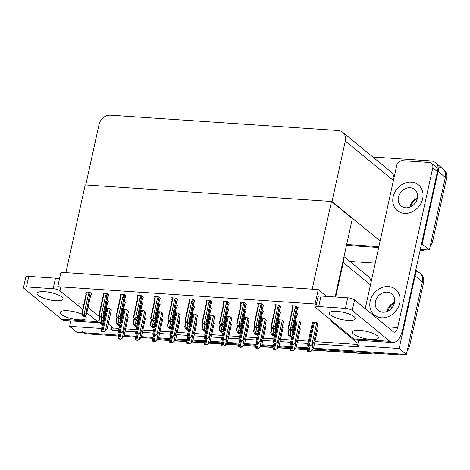 <?xml version="1.0" encoding="UTF-8"?>
<svg xmlns="http://www.w3.org/2000/svg" width="470" height="470" viewBox="0 0 470 470"><rect width="100%" height="100%" fill="white"/><g stroke="black" fill="none" stroke-linecap="round" stroke-linejoin="round"><path stroke-width="0.7" d="M88.043 307.368L99.546 316.815M108.27 323.977L111.766 326.85L111.261 329.153L112.712 330.345L118.563 330.739M314.442 343.911L358.98 346.901L357.529 345.714L358.034 343.411L330.463 320.775L331.832 320.863M358.034 343.411L358.722 340.28M335.686 297.028L343.264 262.566A10.51 8.877 -50.6 0 0 343.441 259.164M101.59 328.501L69.636 326.356L76.892 332.313L118.599 335.116L86.21 332.936A10.51 8.877 129.4 0 1 81.71 331.197M69.636 326.356L70.835 320.922M125.149 331.18L135.771 331.896M142.357 332.337L152.979 333.054M159.565 333.494L170.187 334.211M176.773 334.652L187.395 335.369M193.981 335.809L204.603 336.526M211.189 336.966L221.817 337.683M228.402 338.124L239.024 338.835M245.61 339.281L256.232 339.992M262.818 340.439L273.44 341.149M280.026 341.596L290.648 342.307M297.234 342.753L307.856 343.464M111.261 329.153L106.913 328.859M415.286 272.253A10.51 8.877 129.4 0 1 415.128 275.837L399.153 348.511L406.403 354.468L313.496 348.223L397.085 353.839L398.249 354.797L312.967 349.057M307.891 347.841L296.288 347.066L307.891 347.841M290.683 346.69L279.08 345.908L290.683 346.69M273.475 345.532L261.872 344.751L273.475 345.532M256.267 344.375L244.659 343.594L256.267 344.375M239.06 343.218L227.451 342.436L239.06 343.218M221.852 342.06L210.243 341.279L221.852 342.06M204.638 340.903L193.035 340.121L204.638 340.903M187.43 339.745L175.827 338.964L187.43 339.745M170.222 338.588L158.619 337.807L170.222 338.588M153.014 337.431L141.411 336.649L153.014 337.431M135.806 336.273L124.198 335.492L135.806 336.273M399.153 348.511L357.529 345.714M415.492 271.325A10.51 8.877 129.4 0 1 419.734 273.046A10.51 8.877 129.4 0 1 422.383 281.794L406.403 354.468M349.897 261.438L375.242 263.141M371.053 282.212A10.51 8.877 -50.6 0 0 368.18 276.454L344.005 256.602M111.766 326.85L113.217 328.042L119.069 328.436M125.654 328.877L136.276 329.593M142.862 330.034L153.484 330.751M160.07 331.191L170.692 331.908M177.278 332.349L187.9 333.065M194.486 333.506L205.114 334.223M211.7 334.663L222.322 335.38M228.908 335.821L239.53 336.538M246.116 336.978L256.738 337.695M263.323 338.136L273.945 338.852M280.531 339.293L291.153 340.01M297.739 340.45L308.361 341.161M314.947 341.608L357.793 344.487M113.217 328.042L112.712 330.345M194.85 300.876L193.176 299.231L188.828 298.938L189.351 299.367M231.792 318.149L230 316.498L226.787 316.281M212.064 302.034L210.384 300.389L206.036 300.095L206.559 300.524M266.214 320.464L264.422 318.813L261.203 318.595M229.272 303.191L227.592 301.546L223.244 301.252L223.767 301.681M249 319.306L247.214 317.655L243.995 317.438M246.48 304.349L244.805 302.704L240.452 302.41L240.975 302.839M283.422 321.621L281.63 319.964L278.41 319.753M263.688 305.5L262.013 303.861L257.666 303.567L258.183 303.996M300.63 322.778L298.838 321.122L295.618 320.91M280.896 306.657L279.221 305.018L274.874 304.724L275.391 305.153M317.838 323.936L316.046 322.279L311.698 321.991L312.444 322.602M298.103 307.815L296.429 306.176L292.082 305.882L292.604 306.311M162.961 313.519L161.169 311.869L157.949 311.651M180.169 314.677L178.377 313.026L175.157 312.809M108.811 295.089L107.131 293.445L102.783 293.151L103.306 293.58M145.753 312.362L143.961 310.711L140.742 310.494M128.539 311.205L126.753 309.554L123.534 309.336M91.603 293.932L89.923 292.287L85.575 291.993L86.098 292.422M126.019 296.247L124.344 294.602L119.991 294.308L120.514 294.737M143.227 297.404L141.552 295.759L137.205 295.466L137.722 295.894M160.434 298.562L158.76 296.917L154.413 296.623L154.936 297.052M214.584 316.991L212.792 315.341L209.573 315.123M177.642 299.719L175.968 298.074L171.621 297.78L172.143 298.209M197.376 315.834L195.585 314.183L192.365 313.966M111.331 310.047L109.539 308.396L106.326 308.179M194.492 307.063L193.182 305.723M214.22 323.178L213.409 322.332M177.284 305.905L175.974 304.566M160.07 304.748L158.766 303.409M142.862 303.591L141.558 302.251M125.654 302.433L124.344 301.094M197.012 322.021L196.201 321.174M179.804 320.863L178.994 320.017M162.596 319.706L161.786 318.86M145.389 318.548L144.578 317.702M108.447 301.276L107.137 299.936M246.116 310.535L244.805 309.19M265.85 326.65L265.039 325.804M228.908 309.377L227.597 308.038M231.434 324.335L230.617 323.489M211.7 308.22L210.39 306.881M248.642 325.493L247.831 324.647M297.745 314.007L296.435 312.662M317.473 330.122L316.663 329.276M280.531 312.85L279.227 311.504M283.058 327.807L282.247 326.961M263.323 311.692L262.019 310.347M300.265 328.965L299.455 328.119M128.181 317.391L127.37 316.545M315.1 303.99L318.266 289.585L60.941 272.283L57.775 286.682L315.1 303.99L316.245 304.924M78.672 303.843L83.86 304.19M318.266 289.585L326.585 296.417M331.462 201.471L312.18 289.173L65.912 272.618L85.199 184.916L331.462 201.471L352.353 218.632L335.128 296.993M438.187 166.897A10.51 8.877 129.4 0 1 442.693 168.636A10.51 8.877 129.4 0 1 445.337 177.384L429.363 250.064L420.298 249.453M378.867 246.668L346.666 244.5L378.867 246.668M372.851 157.033L430.937 160.94A10.51 8.877 129.4 0 1 435.437 162.679A10.51 8.877 129.4 0 1 438.087 171.427L422.107 244.106L429.363 250.064M422.107 244.106L421.484 244.059M332.02 201.513L345.321 141.006A10.51 8.877 -50.6 0 0 342.677 132.252A10.51 8.877 -50.6 0 0 338.171 130.513L110.544 115.203A10.51 8.877 -50.6 0 0 99.058 124.444L85.757 184.951L332.02 201.513L380.113 240.998M394.007 177.801A10.51 8.877 -50.6 0 0 391.14 172.049L342.677 132.252M415.821 269.827L419.734 273.046A10.51 8.877 129.4 0 1 422.383 281.794L408.577 344.604L409.734 345.556A10.51 8.877 129.4 0 1 407.261 350.579M419.734 273.046L420.897 273.998A10.51 8.877 129.4 0 1 423.546 282.746L409.734 345.556M402.25 354.186A10.51 8.877 129.4 0 1 398.249 354.797M307.703 348.705L295.753 347.906M290.495 347.547L278.546 346.748M273.287 346.39L261.338 345.591M256.079 345.233L244.13 344.434M238.866 344.075L226.922 343.276M221.658 342.918L209.714 342.119M204.45 341.766L192.506 340.962M187.242 340.609L175.292 339.804M170.034 339.452L158.084 338.647M152.826 338.294L140.877 337.489M135.619 337.137L123.669 336.332M118.405 335.98L87.373 333.888A10.51 8.877 129.4 0 1 83.754 332.772M435.437 162.679L442.693 168.636A10.51 8.877 129.4 0 1 445.337 177.384L431.531 240.194L432.688 241.151A10.51 8.877 129.4 0 1 430.214 246.174M442.693 168.636L443.85 169.588A10.51 8.877 129.4 0 1 446.5 178.341L432.688 241.151M425.203 249.782A10.51 8.877 129.4 0 1 421.202 250.387L420.11 250.316M378.673 247.525L346.478 245.363M128.21 317.238L124.168 335.621L122.429 338.077L120.373 339.005A1.751 0.488 -167.6 0 0 119.644 338.905L118.716 338.841A1.751 0.488 -167.6 0 0 118.129 338.852L118.246 337.689M122.429 338.077L120.667 339.246L118.129 338.852M120.667 339.246L120.373 339.005M111.367 309.895L107.325 328.277L105.586 330.733L103.523 331.656A1.751 0.488 -167.6 0 0 102.801 331.556L101.867 331.491A1.751 0.488 -167.6 0 0 101.279 331.503L101.403 330.339M105.586 330.733L103.817 331.896L101.279 331.503M103.817 331.896L103.523 331.656M145.424 318.396L141.382 336.779L139.643 339.234L137.581 340.163A1.751 0.488 -167.6 0 0 136.858 340.063L135.924 339.998A1.751 0.488 -167.6 0 0 135.337 340.01L135.46 338.846M139.643 339.234L137.875 340.403L135.337 340.01M137.875 340.403L137.581 340.163M162.632 319.553L158.59 337.936L156.851 340.392L154.789 341.314A1.751 0.488 -167.6 0 0 154.066 341.214L153.132 341.155A1.751 0.488 -167.6 0 0 152.544 341.167L152.668 340.004M156.851 340.392L155.082 341.561L152.544 341.167M155.082 341.561L154.789 341.314M179.84 320.71L175.798 339.093L174.059 341.549L171.996 342.471A1.751 0.488 -167.6 0 0 171.274 342.372L170.34 342.313A1.751 0.488 -167.6 0 0 169.752 342.325L169.876 341.161M174.059 341.549L172.29 342.718L169.752 342.325M172.29 342.718L171.996 342.471M128.574 311.052L124.532 329.435L122.793 331.89L120.737 332.813A1.751 0.488 -167.6 0 0 120.009 332.713L119.08 332.648A1.751 0.488 -167.6 0 0 118.487 332.66L118.61 331.497M122.793 331.89L121.031 333.054L118.487 332.66M121.031 333.054L120.737 332.813M145.782 312.209L141.74 330.592L140.001 333.048L137.945 333.97A1.751 0.488 -167.6 0 0 137.216 333.87L136.288 333.806A1.751 0.488 -167.6 0 0 135.701 333.818L135.818 332.654M140.001 333.048L138.239 334.211L135.701 333.818M138.239 334.211L137.945 333.97M162.99 313.367L158.954 331.749L157.215 334.205L155.153 335.128A1.751 0.488 -167.6 0 0 154.43 335.028L153.496 334.963A1.751 0.488 -167.6 0 0 152.909 334.975L153.032 333.812M157.215 334.205L155.447 335.369L152.909 334.975M155.447 335.369L155.153 335.128M180.204 314.524L176.162 332.907L174.423 335.363L172.361 336.285A1.751 0.488 -167.6 0 0 171.638 336.185L170.704 336.12A1.751 0.488 -167.6 0 0 170.117 336.132L170.24 334.969M174.423 335.363L172.655 336.526L170.117 336.132M172.655 336.526L172.361 336.285M107.36 303.397A2.385 0.658 -167.6 0 0 107.389 303.332A2.385 0.658 -167.6 0 0 107.383 303.226L103.335 321.627L102.607 323.26L101.496 324.294L100.85 323.812L101.708 323.078L101.126 322.602L100.081 323.325L99.505 322.849L100.339 323.342M101.115 322.614L100.85 323.812M101.496 324.294L100.915 323.818M100.956 322.761L100.727 323.806L101.309 324.282L100.727 323.806M100.386 323.295L100.662 323.801M100.756 317.074L101.696 317.978L100.862 321.827L102.671 321.081L103.306 321.897L107.389 303.332M108.494 301.053L107.383 303.226M102.671 321.081L106.719 302.68A2.385 0.658 -167.6 0 0 106.549 302.604M100.862 321.827L99.758 322.866M106.719 302.68L106.62 301.805M23.5 287.575L25.815 277.047A5.258 1.457 12.4 0 1 28.77 276.389L26.455 286.917A5.258 1.457 -167.6 0 0 23.5 287.575A5.258 1.457 -167.6 0 0 23.976 288.386L61.552 319.248A21.021 9.647 -86.2 0 0 64.478 320.493L99.505 322.849L98.653 320.875L99.669 316.251M98.876 321.697L99.975 316.71M85.904 295.037L86.55 292.058M89.288 292.246L88.348 294.796L84.024 314.448L82.92 315.488L82.038 314.318L86.357 294.661L85.804 294.155M91.65 293.703L90.546 295.847L86.498 314.248L85.834 313.702L90.199 292.51M90.522 296.018A2.385 0.658 -167.6 0 0 90.551 295.953L86.468 314.518L84.659 316.915L84.077 316.439L84.87 315.699L84.289 315.223L83.501 315.963L82.661 315.47M82.038 314.318L81.815 313.496L85.898 294.931A2.385 0.658 12.4 0 1 86.357 294.661M83.548 315.916L84.488 316.821M88.848 294.238L89.782 294.426M88.348 294.796A2.385 0.658 12.4 0 1 89.876 295.301M83.501 315.963L82.92 315.488M84.024 314.448L85.834 313.702M84.659 316.915L84.077 316.439M84.277 315.235L84.013 316.433M83.825 316.422L84.118 315.382M83.889 316.428L84.471 316.903M347.782 320.381A13.313 3.684 -167.6 0 0 355.267 318.713A13.313 3.684 -167.6 0 0 336.755 311.322A13.313 3.684 -167.6 0 0 329.264 312.991A13.313 3.684 -167.6 0 0 347.782 320.381M370.995 339.44A13.313 3.684 -167.6 0 0 378.485 337.771A13.313 3.684 -167.6 0 0 359.967 330.387A13.313 3.684 -167.6 0 0 352.477 332.055A13.313 3.684 -167.6 0 0 370.995 339.44M393.143 196.777A16.644 14.053 -50.6 0 0 397.338 210.63A16.644 14.053 -50.6 0 0 412.161 211.858A16.644 14.053 -50.6 0 0 422.653 198.763A16.644 14.053 -50.6 0 0 418.459 184.904A16.644 14.053 -50.6 0 0 403.636 183.676A16.644 14.053 -50.6 0 0 393.143 196.777A16.644 14.053 -50.6 0 0 397.338 210.63A16.644 14.053 -50.6 0 0 412.161 211.858A16.644 14.053 -50.6 0 0 422.653 198.763A16.644 14.053 -50.6 0 0 418.459 184.904A16.644 14.053 -50.6 0 0 403.636 183.676A16.644 14.053 -50.6 0 0 393.143 196.777M370.19 301.182A16.644 14.053 -50.6 0 0 374.384 315.035A16.644 14.053 -50.6 0 0 389.207 316.263A16.644 14.053 -50.6 0 0 399.7 303.168A16.644 14.053 -50.6 0 0 395.505 289.314A16.644 14.053 -50.6 0 0 380.682 288.087A16.644 14.053 -50.6 0 0 370.19 301.182A16.644 14.053 -50.6 0 0 374.384 315.035A16.644 14.053 -50.6 0 0 389.207 316.263A16.644 14.053 -50.6 0 0 399.7 303.168A16.644 14.053 -50.6 0 0 395.505 289.314A16.644 14.053 -50.6 0 0 380.682 288.087A16.644 14.053 -50.6 0 0 370.19 301.182M365.225 308.702L396.751 165.317A5.258 4.436 -50.6 0 1 402.496 160.699L429.21 162.491A5.258 4.436 -50.6 0 1 431.46 163.366L436.101 167.179A5.258 4.436 129.4 0 1 437.429 171.55L402.866 328.736A21.021 9.647 93.8 0 1 392.75 342.565A21.021 9.647 93.8 0 1 389.824 341.32L352.241 310.464A5.258 1.457 -167.6 0 0 345.409 308.361L347.724 297.839A5.258 1.457 12.4 0 1 354.556 299.936L393.296 331.749A7.009 3.214 -86.2 0 0 394.271 332.167A7.009 3.214 -86.2 0 0 397.644 327.555L432.782 167.737A5.258 4.436 -50.6 0 0 431.46 163.366M318.695 306.563A5.258 1.457 -167.6 0 0 315.74 307.221L318.049 296.699A5.258 1.457 12.4 0 1 321.01 296.041L318.695 306.563L345.409 308.361M315.74 307.221A5.258 1.457 -167.6 0 0 316.21 308.038L353.793 338.899L389.824 341.32M321.01 296.041L347.724 297.839M392.75 342.565L356.718 340.145A21.021 9.647 -86.2 0 1 353.793 338.899M55.542 300.73A13.313 3.684 -167.6 0 0 63.033 299.061A13.313 3.684 -167.6 0 0 44.515 291.67A13.313 3.684 -167.6 0 0 37.024 293.339A13.313 3.684 -167.6 0 0 55.542 300.73M82.009 314.254A13.313 3.684 -167.6 0 0 67.733 310.735A13.313 3.684 -167.6 0 0 60.242 312.403A13.313 3.684 -167.6 0 0 78.754 319.794A13.313 3.684 -167.6 0 0 86.245 318.125A13.313 3.684 -167.6 0 0 85.323 316.292M61.552 319.248L97.584 321.668L86.838 312.844M82.702 309.448L60.007 290.812A5.258 1.457 -167.6 0 0 53.169 288.709L55.483 278.187A5.258 1.457 12.4 0 1 59.478 278.951M26.455 286.917L53.169 288.709M28.77 276.389L55.483 278.187M97.584 321.668A21.021 9.647 93.8 0 0 99.423 322.702M124.568 304.554A2.385 0.658 -167.6 0 0 124.597 304.49A2.385 0.658 -167.6 0 0 124.591 304.384L120.549 322.784L119.815 324.418L118.704 325.452L118.064 324.97L118.916 324.235L118.334 323.76L118.064 324.97M118.704 325.452L118.129 324.976M118.164 323.918L117.935 324.964L118.516 325.44L117.935 324.964M117.594 324.453L117.87 324.958M118.334 323.76L117.547 324.5L116.713 324.006L117.547 324.5M118.916 319.148L118.07 322.984L119.879 322.238L120.514 323.055L124.597 304.49M125.707 302.21L124.591 304.384M119.879 322.238L123.927 303.837A2.385 0.658 -167.6 0 0 123.763 303.761M118.07 322.984L116.965 324.024M123.927 303.837L123.827 302.962M116.713 324.006L115.861 322.032L116.877 317.409M116.084 322.855L117.183 317.867M141.781 305.712A2.385 0.658 -167.6 0 0 141.805 305.647A2.385 0.658 -167.6 0 0 141.799 305.541L137.757 323.942L137.023 325.575L135.918 326.609L135.272 326.127L136.124 325.393L135.542 324.917L135.272 326.127M135.918 326.609L135.337 326.133M135.378 325.076L135.149 326.121L135.724 326.597L135.149 326.121M134.808 325.61L135.078 326.115M135.542 324.917L134.755 325.657L133.921 325.164L134.755 325.657M135.178 319.389L136.112 320.293L135.284 324.141L137.087 323.395L137.728 324.212L141.805 305.647M142.915 303.367L141.799 305.541M137.087 323.395L141.135 304.995A2.385 0.658 -167.6 0 0 140.971 304.918M135.284 324.141L134.173 325.175M141.135 304.995L141.035 304.119M133.921 325.164L133.069 323.19L134.085 318.566M133.292 324.006L134.391 319.024M158.989 306.869A2.385 0.658 -167.6 0 0 159.013 306.804A2.385 0.658 -167.6 0 0 159.013 306.698L154.965 325.099L154.231 326.732L153.126 327.766L152.48 327.285L153.332 326.55L152.756 326.074L151.963 326.815L151.129 326.321L151.963 326.815M152.744 326.086L152.48 327.285M153.126 327.766L152.544 327.29M152.586 326.233L152.356 327.273L152.932 327.755L152.356 327.273M152.016 326.768L152.292 327.273M153.332 321.462L152.492 325.299L154.295 324.553L154.936 325.369L159.013 306.804M160.123 304.525L159.013 306.698M154.295 324.553L158.343 306.152A2.385 0.658 -167.6 0 0 158.179 306.076M152.492 325.299L151.381 326.333M158.343 306.152L158.243 305.271M151.129 326.321L150.277 324.347L151.293 319.723M150.5 325.164L151.599 320.176M103.112 296.188L103.758 293.215M106.496 293.403L105.556 295.953L101.232 315.605L100.128 316.645L99.246 315.476L103.57 295.818L103.012 295.313M108.858 294.86L107.753 297.005L103.706 315.405L103.042 314.859L107.407 293.668M107.73 297.175A2.385 0.658 -167.6 0 0 107.759 297.111L103.676 315.676L101.867 318.072L101.285 317.597L102.078 316.856L101.496 316.38L100.709 317.121L99.875 316.627M99.246 315.476L99.023 314.653L103.106 296.088A2.385 0.658 12.4 0 1 103.57 295.818M101.032 317.579L101.679 318.061M106.056 295.395L106.99 295.583M105.556 295.953A2.385 0.658 12.4 0 1 107.09 296.458M100.709 317.121L100.128 316.645M101.232 315.605L103.042 314.859M101.867 318.072L101.285 317.597M101.485 316.392L101.22 317.591M101.097 317.585L101.326 316.539M120.32 297.346L120.972 294.373M123.704 294.561L122.764 297.105L118.44 316.762L117.336 317.796L116.454 316.633L120.778 296.975L120.22 296.47M126.066 296.018L124.961 298.162L120.919 316.563L120.25 316.016L124.615 294.825M124.938 298.333A2.385 0.658 -167.6 0 0 124.967 298.268L120.884 316.833L119.075 319.23L118.499 318.754L119.286 318.014L118.704 317.538L117.917 318.278L117.083 317.785M116.454 316.633L116.231 315.811L120.314 297.246A2.385 0.658 12.4 0 1 120.778 296.975M117.964 318.231L118.904 319.136M123.263 296.552L124.198 296.74M122.764 297.105A2.385 0.658 12.4 0 1 124.297 297.616M117.917 318.278L117.336 317.796M118.44 316.762L120.25 316.016M119.075 319.23L118.499 318.754M118.693 317.55L118.434 318.748M118.24 318.736L118.534 317.697M118.305 318.742L118.887 319.218M137.528 298.503L138.18 295.53M140.912 295.718L139.972 298.262L135.654 317.92L134.543 318.954L133.662 317.785L137.986 298.133L137.428 297.627M143.28 297.175L142.169 299.32L138.127 317.72L137.457 317.174L141.828 295.983M142.151 299.49A2.385 0.658 -167.6 0 0 142.175 299.425L138.098 317.99L136.288 320.387L135.707 319.911L136.494 319.171L135.912 318.695L135.125 319.436L134.291 318.942M133.662 317.785L133.439 316.968L137.522 298.403A2.385 0.658 12.4 0 1 137.986 298.133M135.448 319.894L136.094 320.376M140.471 297.71L141.405 297.892M139.972 298.262A2.385 0.658 12.4 0 1 141.505 298.773M135.125 319.436L134.543 318.954M135.654 317.92L137.457 317.174M136.288 320.387L135.707 319.911M135.906 318.707L135.642 319.906M135.519 319.9L135.748 318.854M154.736 299.66L155.388 296.688M158.12 296.875L157.18 299.419L152.862 319.077L151.751 320.111L150.87 318.942L155.194 299.29L154.636 298.785M160.487 298.333L159.383 300.477L155.335 318.877L154.665 318.331L159.036 297.14M159.359 300.647A2.385 0.658 -167.6 0 0 159.383 300.583L155.306 319.148L153.496 321.545L152.915 321.069L153.702 320.329L153.126 319.853L152.333 320.593L151.499 320.094M150.87 318.942L150.653 318.125L154.73 299.56A2.385 0.658 12.4 0 1 155.194 299.29M152.386 320.546L153.32 321.451M157.679 298.867L158.613 299.049M157.18 299.419A2.385 0.658 12.4 0 1 158.713 299.93M152.333 320.593L151.751 320.111M152.862 319.077L154.665 318.331M153.496 321.545L152.915 321.069M153.114 319.859L152.85 321.063M152.662 321.051L152.956 320.011M152.726 321.051L153.302 321.533M375.471 301.54A10.687 9.024 -50.6 0 0 378.162 310.435A10.687 9.024 -50.6 0 0 387.68 311.222A10.687 9.024 -50.6 0 0 394.418 302.815A10.687 9.024 -50.6 0 0 391.727 293.914A10.687 9.024 -50.6 0 0 382.204 293.127A10.687 9.024 -50.6 0 0 375.471 301.54M398.425 197.13A10.687 9.024 -50.6 0 0 401.116 206.025A10.687 9.024 -50.6 0 0 410.639 206.818A10.687 9.024 -50.6 0 0 417.372 198.405A10.687 9.024 -50.6 0 0 414.681 189.51A10.687 9.024 -50.6 0 0 405.163 188.723A10.687 9.024 -50.6 0 0 398.425 197.13M176.197 308.026A2.385 0.658 -167.6 0 0 176.226 307.962A2.385 0.658 -167.6 0 0 176.221 307.856L172.173 326.256L171.438 327.89L170.334 328.924L169.688 328.442L170.54 327.707L169.964 327.232L169.688 328.442M170.334 328.924L169.752 328.448M169.793 327.39L169.564 328.43L170.146 328.912L169.564 328.43M169.224 327.919L169.5 328.43M169.964 327.232L169.171 327.972L168.336 327.473L169.171 327.972M170.545 322.62L169.699 326.456L171.503 325.71L172.143 326.527L176.226 307.962M177.331 305.676L176.221 307.856M171.503 325.71L175.551 307.31A2.385 0.658 -167.6 0 0 175.386 307.233M169.699 326.456L168.589 327.49M175.551 307.31L175.451 306.428M168.336 327.473L167.49 325.504L168.507 320.881M167.714 326.321L168.806 321.333M193.405 309.184A2.385 0.658 -167.6 0 0 193.434 309.119A2.385 0.658 -167.6 0 0 193.429 309.013L189.381 327.414L188.646 329.041L187.542 330.081L186.895 329.599L187.753 328.865L187.172 328.389L186.126 329.112L185.544 328.63L186.379 329.123M187.16 328.395L186.895 329.599M187.542 330.081L186.96 329.605M187.001 328.548L186.772 329.588L187.354 330.069L186.772 329.588M186.431 329.076L186.708 329.588M187.753 323.777L186.907 327.613L188.717 326.867L189.351 327.684L193.434 309.119M194.539 306.834L193.429 309.013M188.717 326.867L192.759 308.467A2.385 0.658 -167.6 0 0 192.594 308.39M186.907 327.613L185.803 328.647M192.759 308.467L192.665 307.586M185.544 328.63L184.698 326.662L185.715 322.038M184.922 327.478L186.014 322.49M210.613 310.341A2.385 0.658 -167.6 0 0 210.642 310.276A2.385 0.658 -167.6 0 0 210.636 310.171L206.589 328.571L205.86 330.198L204.75 331.238L204.103 330.757L204.961 330.022L204.38 329.546L203.334 330.269L202.752 329.787L203.592 330.281M204.368 329.552L204.103 330.757M204.75 331.238L204.168 330.762M204.209 329.705L203.98 330.745L204.562 331.221L203.98 330.745M203.639 330.234L203.915 330.745M204.961 324.935L204.115 328.771L205.925 328.025L206.559 328.841L210.642 310.276M211.747 307.991L210.636 310.171M205.925 328.025L209.967 309.624A2.385 0.658 -167.6 0 0 209.802 309.548M204.115 328.771L203.011 329.805M209.967 309.624L209.873 308.743M202.752 329.787L201.906 327.819L202.922 323.196M202.129 328.636L203.222 323.648M197.047 321.868L193.005 340.251L191.267 342.706L189.204 343.629A1.751 0.488 -167.6 0 0 188.482 343.529L187.548 343.47A1.751 0.488 -167.6 0 0 186.96 343.482L187.084 342.313M191.267 342.706L189.498 343.876L186.96 343.482M189.498 343.876L189.204 343.629M214.255 323.025L210.213 341.408L208.474 343.864L206.412 344.786A1.751 0.488 -167.6 0 0 205.69 344.686L204.761 344.628A1.751 0.488 -167.6 0 0 204.168 344.639L204.291 343.47M208.474 343.864L206.712 345.027L204.168 344.639M206.712 345.027L206.412 344.786M231.463 324.183L227.421 342.565L225.682 345.021L223.626 345.944A1.751 0.488 -167.6 0 0 222.898 345.844L221.969 345.785A1.751 0.488 -167.6 0 0 221.382 345.797L221.499 344.628M225.682 345.021L223.92 346.184L221.382 345.797M223.92 346.184L223.626 345.944M171.944 300.818L172.596 297.845M175.328 298.027L174.393 300.577L170.07 320.235L168.959 321.269L168.084 320.099L172.402 300.447L171.85 299.942M177.695 299.49L176.591 301.634L172.543 320.035L171.873 319.488L176.244 298.297M176.567 301.805A2.385 0.658 -167.6 0 0 176.597 301.74L172.513 320.305L170.704 322.702L170.122 322.226L170.91 321.486L170.334 321.01L169.541 321.744L168.707 321.251M168.084 320.099L167.861 319.283L171.938 300.718A2.385 0.658 12.4 0 1 172.402 300.447M169.594 321.697L170.534 322.608M174.893 300.024L175.821 300.207M174.393 300.577A2.385 0.658 12.4 0 1 175.921 301.088M169.541 321.744L168.959 321.269M170.07 320.235L171.873 319.488M170.704 322.702L170.122 322.226M170.322 321.016L170.058 322.22M169.87 322.209L170.163 321.169M169.934 322.209L170.516 322.69M189.157 301.975L189.804 299.002M192.536 299.184L191.601 301.734L187.277 321.392L186.173 322.426L185.292 321.257L189.61 301.605L189.058 301.1M194.903 300.647L193.799 302.792L189.751 321.192L189.087 320.646L193.452 299.455M193.775 302.962A2.385 0.658 -167.6 0 0 193.805 302.897L189.721 321.462L187.912 323.859L187.33 323.384L188.123 322.643L187.542 322.167L186.749 322.902L185.914 322.408M185.292 321.257L185.068 320.44L189.151 301.875A2.385 0.658 12.4 0 1 189.61 301.605M186.802 322.855L187.742 323.765M192.101 301.182L193.035 301.364M191.601 301.734A2.385 0.658 12.4 0 1 193.129 302.245M186.749 322.902L186.173 322.426M187.277 321.392L189.087 320.646M187.912 323.859L187.33 323.384M187.53 322.173L187.266 323.378M187.078 323.366L187.371 322.326M187.142 323.366L187.724 323.848M206.365 303.132L207.012 300.16M209.749 300.342L208.809 302.892L204.485 322.549L203.381 323.583L202.5 322.414L206.818 302.762L206.265 302.257M212.111 301.805L211.007 303.949L206.959 322.349L206.295 321.803L210.66 300.612M210.983 304.119A2.385 0.658 -167.6 0 0 211.012 304.055L206.929 322.62L205.12 325.017L204.538 324.541L205.331 323.801L204.75 323.325L203.962 324.059L203.122 323.566M202.5 322.414L202.276 321.598L206.359 303.032A2.385 0.658 12.4 0 1 206.818 302.762M204.009 324.012L204.949 324.923M209.309 302.339L210.243 302.521M208.809 302.892A2.385 0.658 12.4 0 1 210.337 303.403M203.962 324.059L203.381 323.583M204.485 322.549L206.295 321.803M205.12 325.017L204.538 324.541M204.738 323.331L204.474 324.535M204.286 324.523L204.579 323.483M204.35 324.523L204.932 324.999M197.412 315.681L193.37 334.064L191.631 336.52L189.569 337.442A1.751 0.488 -167.6 0 0 188.846 337.343L187.912 337.278A1.751 0.488 -167.6 0 0 187.324 337.29L187.448 336.126M191.631 336.52L189.862 337.683L187.324 337.29M189.862 337.683L189.569 337.442M214.62 316.839L210.578 335.222L208.839 337.671L206.776 338.6A1.751 0.488 -167.6 0 0 206.054 338.5L205.12 338.435A1.751 0.488 -167.6 0 0 204.532 338.447L204.656 337.284M208.839 337.671L207.07 338.841L204.532 338.447M207.07 338.841L206.776 338.6M231.828 317.996L227.786 336.379L226.047 338.829L223.984 339.757A1.751 0.488 -167.6 0 0 223.262 339.657L222.328 339.593A1.751 0.488 -167.6 0 0 221.74 339.604L221.863 338.441M226.047 338.829L224.278 339.998L221.74 339.604M224.278 339.998L223.984 339.757M227.821 311.498A2.385 0.658 -167.6 0 0 227.85 311.434A2.385 0.658 -167.6 0 0 227.844 311.328L223.796 329.728L223.068 331.356L221.958 332.396L221.311 331.914L222.169 331.18L221.587 330.704L221.311 331.914M221.958 332.396L221.376 331.92M221.417 330.862L221.188 331.902L221.77 332.378L221.188 331.902M220.847 331.391L221.123 331.902M221.587 330.704L220.8 331.438L219.966 330.945L220.8 331.438M221.217 325.17L222.157 326.08L221.323 329.928L223.133 329.182L223.767 329.999L227.85 311.434M228.955 309.148L227.844 311.328M223.133 329.182L227.18 310.782A2.385 0.658 -167.6 0 0 227.01 310.705M221.323 329.928L220.219 330.962M227.18 310.782L227.081 309.9M219.966 330.945L219.114 328.977L220.13 324.353M219.337 329.793L220.436 324.805M245.029 312.656A2.385 0.658 -167.6 0 0 245.058 312.591A2.385 0.658 -167.6 0 0 245.052 312.485L241.01 330.886L240.276 332.513L239.165 333.553L238.525 333.071L239.377 332.337L238.795 331.861L237.75 332.578L237.174 332.102L238.008 332.596M238.784 331.867L238.525 333.071M239.165 333.553L238.59 333.071M238.625 332.02L238.396 333.06L238.977 333.536L238.396 333.06M238.055 332.548L238.331 333.06M238.425 326.327L239.365 327.238L238.531 331.086L240.34 330.339L240.975 331.156L245.058 312.591M246.168 310.306L245.052 312.485M240.34 330.339L244.388 311.939A2.385 0.658 -167.6 0 0 244.224 311.863M238.531 331.086L237.426 332.12M244.388 311.939L244.288 311.058M237.174 332.102L236.322 330.134L237.338 325.51M236.545 330.951L237.644 325.963M262.242 313.813A2.385 0.658 -167.6 0 0 262.266 313.748A2.385 0.658 -167.6 0 0 262.26 313.643L258.218 332.043L257.484 333.671L256.379 334.711L255.733 334.229L256.585 333.494L256.003 333.019L255.733 334.229M256.379 334.711L255.797 334.229M255.839 333.177L255.609 334.217L256.185 334.693L255.609 334.217M255.269 333.706L255.539 334.217M256.003 333.019L255.216 333.753L254.382 333.259L255.216 333.753M256.585 328.407L255.745 332.243L257.548 331.497L258.189 332.313L262.266 313.748M263.376 311.463L262.26 313.643M257.548 331.497L261.596 313.096A2.385 0.658 -167.6 0 0 261.432 313.02M255.745 332.243L254.634 333.277M261.596 313.096L261.496 312.215M254.382 333.259L253.53 331.291L254.546 326.668M253.753 332.108L254.852 327.12M279.45 314.971A2.385 0.658 -167.6 0 0 279.474 314.906A2.385 0.658 -167.6 0 0 279.474 314.8L275.426 333.201L274.692 334.828L273.587 335.868L272.941 335.386L273.793 334.652L273.217 334.176L272.941 335.386M273.587 335.868L273.005 335.386M273.046 334.335L272.817 335.374L273.393 335.85L272.817 335.374M272.477 334.863L272.753 335.369M273.217 334.176L272.424 334.91L271.589 334.417L272.424 334.91M273.793 329.558L272.953 333.4L274.756 332.654L275.397 333.471L279.474 314.906M280.584 312.62L279.474 314.8M274.756 332.654L278.804 314.254A2.385 0.658 -167.6 0 0 278.639 314.177M272.953 333.4L271.842 334.434M278.804 314.254L278.704 313.373M271.589 334.417L270.738 332.443L271.754 327.825M270.961 333.265L272.06 328.277M296.658 316.128A2.385 0.658 -167.6 0 0 296.688 316.063A2.385 0.658 -167.6 0 0 296.682 315.957L292.634 334.358L291.899 335.985L290.795 337.019L290.149 336.544L291 335.809L290.425 335.333L289.632 336.068L288.797 335.574L289.632 336.068M290.413 335.339L290.149 336.544M290.795 337.019L290.213 336.544M290.254 335.486L290.025 336.532L290.607 337.008L290.025 336.532M289.685 336.021L289.961 336.526M291.006 330.715L290.16 334.558L291.964 333.812L292.604 334.628L296.688 316.063M297.792 313.778L296.682 315.957M291.964 333.812L296.012 315.411A2.385 0.658 -167.6 0 0 295.847 315.329M290.16 334.558L289.05 335.592M296.012 315.411L295.912 314.53M288.797 335.574L287.951 333.6L288.968 328.982M288.175 334.423L289.267 329.435M248.671 325.34L244.629 343.723L242.89 346.179L240.834 347.101A1.751 0.488 -167.6 0 0 240.105 347.001L239.177 346.942A1.751 0.488 -167.6 0 0 238.59 346.954L238.707 345.785M242.89 346.179L241.128 347.342L238.59 346.954M241.128 347.342L240.834 347.101M265.885 326.497L261.843 344.88L260.104 347.336L258.042 348.258A1.751 0.488 -167.6 0 0 257.319 348.158L256.385 348.1A1.751 0.488 -167.6 0 0 255.797 348.111L255.921 346.942M260.104 347.336L258.336 348.499L255.797 348.111M258.336 348.499L258.042 348.258M283.093 327.655L279.051 346.038L277.312 348.493L275.25 349.416A1.751 0.488 -167.6 0 0 274.527 349.316L273.593 349.257A1.751 0.488 -167.6 0 0 273.005 349.269L273.129 348.1M277.312 348.493L275.543 349.656L273.005 349.269M275.543 349.656L275.25 349.416M300.301 328.812L296.259 347.195L294.52 349.651L292.458 350.573A1.751 0.488 -167.6 0 0 291.735 350.473L290.801 350.409A1.751 0.488 -167.6 0 0 290.213 350.42L290.337 349.257M294.52 349.651L292.751 350.814L290.213 350.42M292.751 350.814L292.458 350.573M317.509 329.969L313.466 348.352L311.728 350.808L309.665 351.73A1.751 0.488 -167.6 0 0 308.943 351.63L308.009 351.566A1.751 0.488 -167.6 0 0 307.421 351.578L307.545 350.414M311.728 350.808L309.959 351.971L307.421 351.578M309.959 351.971L309.665 351.73M223.573 304.29L224.219 301.317M226.957 301.499L226.017 304.049L221.693 323.707L220.589 324.741L219.707 323.572L224.031 303.92L223.473 303.414M229.319 302.962L228.214 305.106L224.167 323.507L223.503 322.961L227.868 301.769M228.191 305.277A2.385 0.658 -167.6 0 0 228.22 305.212L224.137 323.777L222.328 326.174L221.746 325.692L222.539 324.958L221.958 324.482L221.17 325.216L220.336 324.723M219.707 323.572L219.484 322.755L223.567 304.184A2.385 0.658 12.4 0 1 224.031 303.92M221.493 325.681L222.14 326.156M226.517 303.497L227.451 303.679M226.017 304.049A2.385 0.658 12.4 0 1 227.55 304.56M221.17 325.216L220.589 324.741M221.693 323.707L223.503 322.961M222.328 326.174L221.746 325.692M221.946 324.488L221.681 325.692M221.558 325.681L221.787 324.641M240.781 305.447L241.433 302.474M244.165 302.656L243.225 305.206L238.901 324.864L237.797 325.898L236.915 324.729L241.239 305.071L240.681 304.572M246.527 304.119L245.422 306.264L241.38 324.664L240.711 324.118L245.076 302.927M245.399 306.434A2.385 0.658 -167.6 0 0 245.428 306.37L241.345 324.935L239.536 327.332L238.96 326.85L239.747 326.115L239.165 325.639L238.378 326.374L237.544 325.88M236.915 324.729L236.692 323.912L240.775 305.341A2.385 0.658 12.4 0 1 241.239 305.071M238.701 326.838L239.347 327.314M243.724 304.654L244.659 304.836M243.225 305.206A2.385 0.658 12.4 0 1 244.758 305.717M238.378 326.374L237.797 325.898M238.901 324.864L240.711 324.118M239.536 327.332L238.96 326.85M239.154 325.645L238.895 326.85M238.766 326.838L238.995 325.798M257.989 306.605L258.641 303.632M261.373 303.814L260.433 306.364L256.115 326.021L255.004 327.055L254.123 325.886L258.447 306.228L257.889 305.729M263.74 305.277L262.63 307.421L258.588 325.822L257.918 325.275L262.289 304.084M262.613 307.591A2.385 0.658 -167.6 0 0 262.636 307.527L258.559 326.092L256.749 328.489L256.168 328.007L256.955 327.273L256.373 326.797L255.586 327.531L254.752 327.038M254.123 325.886L253.9 325.064L257.983 306.499A2.385 0.658 12.4 0 1 258.447 306.228M255.639 327.484L256.573 328.395M260.932 305.811L261.866 305.994M260.433 306.364A2.385 0.658 12.4 0 1 261.966 306.875M255.586 327.531L255.004 327.055M256.115 326.021L257.918 325.275M256.749 328.489L256.168 328.007M256.367 326.803L256.103 328.007M255.909 327.99L256.209 326.956M255.98 327.995L256.555 328.471M275.197 307.762L275.849 304.789M278.581 304.971L277.641 307.521L273.323 327.179L272.212 328.213L271.331 327.044L275.655 307.386L275.097 306.887M280.948 306.434L279.844 308.579L275.796 326.979L275.126 326.433L279.497 305.241M279.82 308.749A2.385 0.658 -167.6 0 0 279.844 308.684L275.767 327.249L273.957 329.64L273.375 329.164L274.163 328.43L273.587 327.954L272.794 328.689L271.96 328.195M271.331 327.044L271.114 326.221L275.191 307.656A2.385 0.658 12.4 0 1 275.655 307.386M272.847 328.642L273.781 329.552M278.14 306.969L279.074 307.151M277.641 307.521A2.385 0.658 12.4 0 1 279.174 308.032M272.794 328.689L272.212 328.213M273.323 327.179L275.126 326.433M273.957 329.64L273.375 329.164M273.575 327.96L273.311 329.164M273.123 329.147L273.417 328.107M273.188 329.153L273.763 329.629M292.405 308.919L293.057 305.947M295.789 306.129L294.855 308.678L290.531 328.336L289.42 329.37L288.545 328.201L292.863 308.543L292.311 308.044M298.156 307.591L297.052 309.736L293.004 328.136L292.334 327.59L296.705 306.399M297.028 309.906A2.385 0.658 -167.6 0 0 297.058 309.836L292.975 328.407L291.165 330.798L290.583 330.322L291.371 329.588L290.795 329.112L290.002 329.846L289.168 329.353M288.545 328.201L288.322 327.379L292.399 308.813A2.385 0.658 12.4 0 1 292.863 308.543M290.055 329.799L290.995 330.71M295.354 308.126L296.282 308.308M294.855 308.678A2.385 0.658 12.4 0 1 296.382 309.19M290.002 329.846L289.42 329.37M290.531 328.336L292.334 327.59M291.165 330.798L290.583 330.322M290.783 329.118L290.519 330.322M290.331 330.304L290.625 329.264M290.395 330.31L290.977 330.786M249.035 319.154L244.993 337.536L243.254 339.986L241.198 340.914A1.751 0.488 -167.6 0 0 240.47 340.815L239.541 340.75A1.751 0.488 -167.6 0 0 238.948 340.762L239.071 339.599M243.254 339.986L241.492 341.155L238.948 340.762M241.492 341.155L241.198 340.914M266.243 320.311L262.201 338.694L260.462 341.144L258.406 342.072A1.751 0.488 -167.6 0 0 257.678 341.972L256.749 341.907A1.751 0.488 -167.6 0 0 256.162 341.919L256.279 340.756M260.462 341.144L258.7 342.313L256.162 341.919M258.7 342.313L258.406 342.072M283.451 321.468L279.415 339.851L277.676 342.301L275.614 343.229A1.751 0.488 -167.6 0 0 274.891 343.129L273.957 343.065A1.751 0.488 -167.6 0 0 273.37 343.077L273.493 341.913M277.676 342.301L275.908 343.47L273.37 343.077M275.908 343.47L275.614 343.229M300.665 322.626L296.623 341.009L294.884 343.458L292.822 344.387A1.751 0.488 -167.6 0 0 292.099 344.287L291.165 344.222A1.751 0.488 -167.6 0 0 290.578 344.234L290.701 343.071M294.884 343.458L293.115 344.628L290.578 344.234M293.115 344.628L292.822 344.387M317.873 323.783L313.831 342.16L312.092 344.616L310.03 345.544A1.751 0.488 -167.6 0 0 309.307 345.444L308.373 345.38A1.751 0.488 -167.6 0 0 307.785 345.391L307.909 344.228M312.092 344.616L310.323 345.785L307.785 345.391M310.323 345.785L310.03 345.544M343.264 262.566L370.46 284.902M415.128 275.837L423.546 282.746M438.087 171.427L446.5 178.341M345.321 141.006L393.413 180.492M391.986 307.815L390.071 306.24M312.333 349.956L366.941 353.628A3.502 1.61 93.8 0 0 367.428 353.834L312.209 350.121M157.45 339.54L169.829 340.374M174.658 340.697L187.037 341.531M191.872 341.855L204.244 342.689M209.079 343.012L221.458 343.846M226.287 344.169L238.666 345.004M243.495 345.327L255.874 346.161M260.703 346.484L273.082 347.318M277.911 347.641L290.29 348.476M295.119 348.799L307.498 349.633M151.71 338.218A14.018 11.832 -50.6 0 0 152.738 338.694M365.695 352.606L366.941 353.628A14.018 11.832 -50.6 0 0 371.723 353.011M87.373 333.888L86.21 332.936M421.202 250.387L420.262 249.617M120.003 332.989L118.716 338.841M120.937 333.048L119.644 338.905M123.992 330.198L122.288 337.959M106.984 308.226L101.867 331.491M107.918 308.285L102.801 331.556M110.203 308.943L105.439 330.61M137.211 334.141L135.924 339.998M138.145 334.205L136.858 340.063M141.2 331.356L139.496 339.117M154.418 335.298L153.132 341.155M155.353 335.363L154.066 341.214M158.413 332.513L156.704 340.274M171.626 336.455L170.34 342.313M172.561 336.52L171.274 342.372M175.621 333.671L173.912 341.431M124.192 309.383L119.08 332.648M125.126 309.442L120.009 332.713M127.417 310.1L122.652 331.767M141.405 310.541L136.288 333.806M142.334 310.599L137.216 333.87M144.625 311.257L139.86 332.924M158.613 311.692L153.496 334.963M159.542 311.757L154.43 335.028M161.833 312.415L157.068 334.082M175.821 312.85L170.704 336.12M176.755 312.914L171.638 336.185M179.041 313.572L174.276 335.239M387.345 326.862L397.644 327.555M354.556 299.936L352.241 310.464M437.429 171.55L432.782 167.737M60.871 286.894L60.007 290.812M386.986 311.522A10.687 9.024 129.4 0 1 387.074 311.07A10.687 9.024 129.4 0 1 394.506 302.363M409.946 207.111A10.687 9.024 129.4 0 1 410.034 206.665A10.687 9.024 129.4 0 1 417.46 197.958M188.834 337.613L187.548 343.47M189.768 337.677L188.482 343.529M192.829 334.828L191.12 342.589M206.048 338.77L204.761 344.628M206.976 338.835L205.69 344.686M210.037 335.98L208.333 343.746M223.256 339.928L221.969 345.785M224.184 339.992L222.898 345.844M227.245 337.137L225.541 344.904M193.029 314.007L187.912 337.278M193.963 314.072L188.846 337.343M196.249 314.73L191.484 336.397M210.237 315.164L205.12 338.435M211.171 315.229L206.054 338.5M213.456 315.887L208.692 337.554M227.445 316.322L222.328 339.593M228.379 316.386L223.262 339.657M230.664 317.038L225.9 338.711M240.464 341.085L239.177 346.942M241.398 341.149L240.105 347.001M244.453 338.294L242.749 346.061M257.672 342.242L256.385 348.1M258.606 342.307L257.319 348.158M261.661 339.452L259.957 347.218M274.88 343.4L273.593 349.257M275.814 343.464L274.527 349.316M278.875 340.609L277.165 348.37M292.087 344.557L290.801 350.409M293.022 344.622L291.735 350.473M296.082 341.766L294.373 349.527M309.295 345.714L308.009 351.566M310.229 345.779L308.943 351.63M313.29 342.924L311.581 350.685M244.653 317.479L239.541 340.75M245.587 317.544L240.47 340.815M247.878 318.196L243.113 339.869M261.866 318.637L256.749 341.907M262.795 318.701L257.678 341.972M265.086 319.353L260.321 341.026M279.074 319.794L273.957 343.065M280.002 319.859L274.891 343.129M282.294 320.511L277.529 342.184M296.282 320.951L291.165 344.222M297.216 321.016L292.099 344.287M299.502 321.668L294.737 343.341M313.49 322.109L308.373 345.38M314.424 322.173L309.307 345.444M316.71 322.825L311.945 344.498M307.462 349.803L295.001 348.963M290.254 348.646L277.793 347.812M273.046 347.489L260.586 346.654M255.833 346.331L243.378 345.497M238.625 345.174L226.17 344.34M221.417 344.017L208.962 343.182M204.209 342.859L191.748 342.025M187.001 341.702L174.54 340.868M169.793 340.544L157.333 339.71M152.726 338.741L151.669 338.212M372.716 353.076L367.428 353.834M119.08 332.924L118.017 337.76M102.807 322.966L101.168 330.416M136.288 334.082L135.225 338.917M153.496 335.239L152.433 340.074M170.704 336.397L169.641 341.232M120.014 324.124L118.375 331.573M137.222 325.281L135.589 332.731M154.43 326.438L152.797 333.888M171.644 327.596L170.005 335.045M107.383 303.367L107.836 302.668M85.81 293.726L86.18 292.034M90.546 295.988L90.998 295.289M124.591 304.525L125.049 303.826M141.799 305.682L142.257 304.983M159.007 306.839L159.465 306.14M103.018 294.884L103.394 293.192M107.753 297.146L108.206 296.447M120.226 296.041L120.602 294.349M124.961 298.303L125.419 297.604M137.44 297.199L137.81 295.507M142.169 299.461L142.627 298.761M154.648 298.356L155.018 296.664M159.377 300.618L159.835 299.919M394.406 302.862L390 306.328L387.462 311.322M417.36 198.458L412.954 201.918L410.416 206.917M176.215 307.997L176.673 307.298M193.423 309.154L193.881 308.455M210.636 310.306L211.089 309.613M187.912 337.554L186.849 342.389M205.12 338.711L204.056 343.546M222.334 339.869L221.27 344.704M171.856 299.513L172.226 297.821M176.585 301.775L177.043 301.076M189.063 300.671L189.434 298.979M193.793 302.927L194.251 302.234M206.271 301.828L206.641 300.136M211.007 304.084L211.459 303.391M188.852 328.753L187.213 336.203M206.06 329.911L204.421 337.36M223.268 331.068L221.629 338.518M227.844 311.463L228.297 310.77M245.052 312.62L245.51 311.927M262.26 313.778L262.718 313.085M279.468 314.935L279.926 314.242M296.676 316.093L297.134 315.399M239.541 341.026L238.478 345.861M256.749 342.184L255.686 347.019M273.957 343.341L272.894 348.176M291.165 344.498L290.102 349.333M308.373 345.656L307.31 350.491M223.479 302.986L223.855 301.294M228.214 305.241L228.667 304.548M240.687 304.143L241.063 302.451M245.422 306.399L245.881 305.706M257.901 305.3L258.271 303.608M262.63 307.556L263.088 306.863M275.109 306.458L275.479 304.766M279.838 308.714L280.296 308.02M292.317 307.615L292.687 305.923M297.046 309.871L297.504 309.178M240.476 332.225L238.836 339.669M257.683 333.383L256.05 340.826M274.891 334.54L273.258 341.984M292.105 335.697L290.466 343.141M312.568 322.05L307.674 344.298"/></g></svg>
